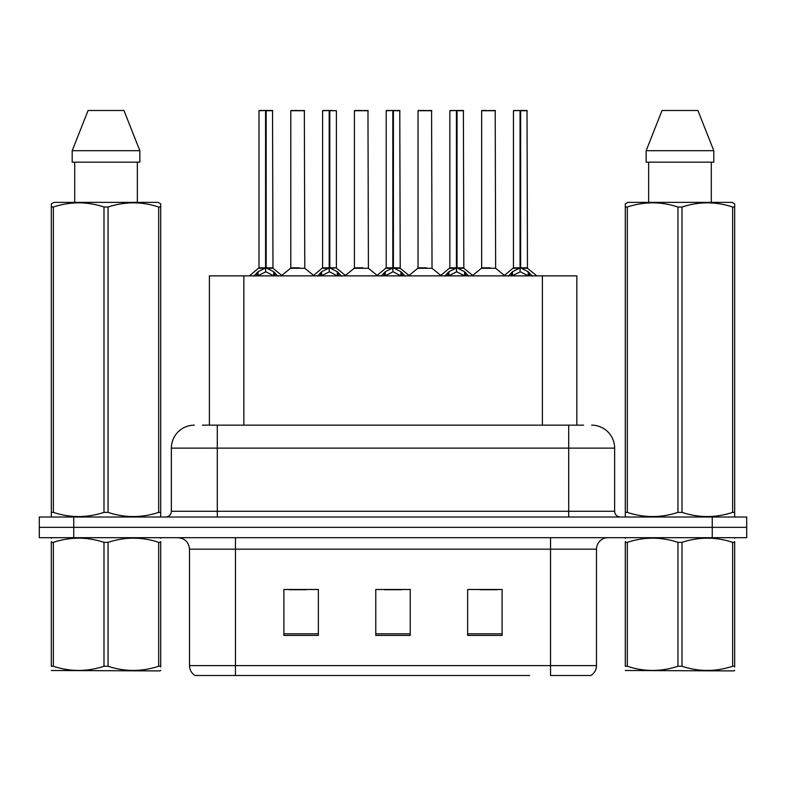 <?xml version="1.0" encoding="UTF-8"?>
<svg xmlns="http://www.w3.org/2000/svg" width="786" height="786" viewBox="0 0 786 786"><rect width="100%" height="100%" fill="white"/><g stroke="black" fill="none" stroke-linecap="round" stroke-linejoin="round"><path stroke-width="1.18" d="M209.39 425.157L209.39 275.866L576.836 275.866L576.836 425.157M596.495 665.624C596.358 669.908 594.481 673.199 590.866 675.498L550.554 675.498L550.554 665.624L596.495 665.624L596.495 549.178A11.485 11.485 0 0 1 607.981 537.693M529.656 675.498L195.134 675.498A11.485 11.485 0 0 1 189.505 665.624L189.505 549.178C188.827 542.202 184.995 538.381 178.019 537.693M746.7 537.693L746.7 527.357L39.3 527.357L39.3 537.693L73.746 537.693L73.746 527.357L39.3 527.357L39.3 517.021L73.746 517.021L73.746 527.357L746.7 527.357L746.7 537.693L73.746 537.693M502.097 635.422L502.097 589.49L467.641 589.49L467.641 635.422L502.097 635.422M318.359 635.422L318.359 589.49L283.903 589.49L283.903 635.422L318.359 635.422M410.223 635.422L410.223 589.49L375.777 589.49L375.777 635.422L410.223 635.422M289.071 589.716L306.294 589.716M479.932 589.716L497.155 589.716M384.501 589.716L401.725 589.716M202.896 425.157L583.625 425.157M202.375 425.157L217.3 425.157L217.3 448.118L171.368 448.118L171.368 511.283A5.738 5.738 0 0 1 165.62 517.021M194.329 425.157A22.971 22.971 0 0 0 171.368 448.118M591.671 425.157A22.971 22.971 0 0 1 614.632 448.118L614.632 511.283C614.947 514.742 616.863 516.648 620.38 517.021M746.7 527.357L746.7 517.021L73.746 517.021M253.868 276.141L258.044 271.72L265.57 267.918L265.57 271.927L265.776 266.68L266.179 267.918L273.705 271.72L277.88 276.141M258.987 110.728L265.58 110.502L258.987 110.728L258.987 267.83L265.57 267.918M265.58 110.502L259.213 110.502M266.935 268.281L272.978 268.281L272.536 110.502L266.169 110.502L266.179 267.839L272.762 267.83L266.179 267.83M265.57 110.728L265.57 267.839L258.987 267.83L249.408 275.866M266.169 110.502L266.179 267.918M263.575 110.502L268.173 110.502M273.705 271.72L273.705 275.866L266.179 271.927M265.57 271.927L259.154 275.1M265.776 110.502L265.57 267.83M299.427 267.83L290.584 268.281L304.781 268.281L304.349 110.502L290.791 110.728L290.791 267.83L297.982 267.83M297.589 110.502L291.026 110.502M317.495 276.141L321.671 271.72L329.196 267.918L329.196 271.927L329.393 266.68L329.796 267.918L337.322 271.72L341.497 276.141M322.604 110.728L329.206 110.502L322.604 110.728L322.604 267.83L329.196 267.918M329.206 110.502L322.83 110.502M336.388 110.728L329.786 110.502L329.796 267.839L336.388 267.83L336.388 110.728L329.796 110.728M329.196 110.728L329.196 267.839L322.604 267.83L313.034 275.866M329.786 110.502L329.796 267.918M327.202 110.502L331.79 110.502M337.322 271.72L337.322 275.866L329.796 271.927M329.196 271.927L322.781 275.1M329.393 110.502L329.196 267.83M381.112 276.141L385.287 271.72L392.813 267.918L392.813 271.927L393.02 266.68L393.413 267.918L400.939 271.72L405.114 276.141M386.221 110.728L392.823 110.502L386.221 110.728L386.221 267.83L392.813 267.918M392.823 110.502L386.457 110.502M394.169 268.281L400.212 268.281L399.779 110.502L393.403 110.502L393.413 267.839L400.005 267.83L393.413 267.83M392.813 110.728L392.813 267.839L386.231 267.83L376.651 275.866M393.403 110.502L393.413 267.918M390.819 110.502L395.407 110.502M400.939 271.72L400.939 275.866L393.413 271.927M392.813 271.927L386.398 275.1M393.01 110.502L392.813 267.83M444.729 276.141L448.904 271.72L456.43 267.918L456.43 271.927L456.637 266.68L457.039 267.918L464.565 271.72L468.741 276.141M449.847 110.728L456.44 110.502L449.847 110.728L449.847 267.83L456.43 267.918M456.44 110.502L450.073 110.502M457.796 268.281L463.838 268.281L463.396 110.502L457.03 110.502L457.039 267.839L463.622 267.83L457.039 267.83M456.43 110.728L456.43 267.839L449.847 267.83L440.268 275.866M457.03 110.502L457.039 267.918M454.436 110.502L459.034 110.502M464.565 271.72L464.565 275.866L457.039 271.927M456.43 271.927L450.014 275.1M456.637 110.502L456.43 267.83M508.355 276.141L512.531 271.72L520.057 267.918L520.057 271.927L520.253 266.68L520.656 267.918L528.182 271.72L532.358 276.141M513.464 110.728L520.067 110.502L513.464 110.728L513.464 267.83L520.057 267.918M520.067 110.502L513.69 110.502M521.413 268.281L527.455 268.281L527.013 110.502L520.646 110.502L520.656 267.839L527.249 267.83L520.656 267.83M520.057 110.728L520.057 267.839L513.464 267.83L503.885 275.866M520.646 110.502L520.656 267.918M518.062 110.502L522.651 110.502M528.182 271.72L528.182 275.866L520.656 271.927M520.057 271.927L513.641 275.1M520.253 110.502L520.057 267.83M363.044 267.83L354.201 268.281L368.408 268.281L367.966 110.502L354.417 110.728L354.417 267.83L361.609 267.83M361.206 110.502L354.643 110.502M426.66 267.83L417.828 268.281L432.025 268.281L431.583 110.502L418.034 110.728L418.034 267.83L425.226 267.83M424.823 110.502L418.26 110.502M490.287 267.83L481.445 268.281L495.642 268.281L495.209 110.502L481.651 110.728L481.651 267.83L488.843 267.83M486.249 110.502L481.887 110.502M160.708 670.301L159.99 670.91L51.326 670.497M160.708 667.019L160.708 666.263C160.708 671.824 160.708 671.824 160.708 666.263L158.684 666.263L158.684 542.34C141.873 536.779 124.994 536.779 108.055 542.34L103.988 542.34C87.187 536.779 70.308 536.779 53.36 542.34L51.326 542.34C51.326 536.779 51.326 536.779 51.326 542.34L51.326 541.583M108.055 542.34L108.055 666.263C124.856 671.824 141.735 671.824 158.684 666.263M108.055 666.263L103.988 666.263L103.988 542.34M160.708 541.593L160.708 542.34C160.708 536.779 160.708 536.779 160.708 542.34L158.684 542.34M160.708 538.233L159.99 537.693M52.043 537.693L51.326 538.302M160.708 542.34L160.708 666.263M53.36 542.34L53.36 666.263L51.326 666.263L51.326 542.34M53.36 666.263C70.17 671.824 87.04 671.824 103.988 666.263M51.326 666.263C51.326 671.824 51.326 671.824 51.326 666.263M734.674 670.301L733.957 670.91L625.292 670.497M734.674 667.019L734.674 666.263C734.674 671.824 734.674 671.824 734.674 666.263L732.64 666.263L732.64 542.34C715.83 536.779 698.96 536.779 682.012 542.34L677.945 542.34C661.144 536.779 644.265 536.779 627.316 542.34L625.292 542.34C625.292 536.779 625.292 536.779 625.292 542.34L625.292 541.583M682.012 542.34L682.012 666.263C698.813 671.824 715.692 671.824 732.64 666.263M682.012 666.263L677.945 666.263L677.945 542.34M734.674 541.593L734.674 542.34C734.674 536.779 734.674 536.779 734.674 542.34L732.64 542.34M734.674 538.233L733.957 537.693M626.01 537.693L625.292 538.302M734.674 542.34L734.674 666.263M627.316 542.34L627.316 666.263L625.292 666.263L625.292 542.34M627.316 666.263C644.127 671.824 661.006 671.824 677.945 666.263M625.292 666.263C625.292 671.824 625.292 671.824 625.292 666.263M159.99 517.021L160.708 516.608L160.708 512.384L158.684 512.384L158.684 207.013C141.873 201.452 124.994 201.452 108.055 207.013L103.988 207.013C87.187 201.452 70.308 201.452 53.36 207.013L51.326 207.013L51.326 203.849L53.988 202.366L51.326 203.849L51.326 513.828M108.055 207.013L108.055 512.384C124.856 517.945 141.735 517.945 158.684 512.384M108.055 512.384L103.988 512.384L103.988 207.013M53.36 207.013L53.36 512.384C70.17 517.945 87.04 517.945 103.988 512.384M53.36 512.384L51.326 512.384L51.326 516.608L52.043 517.021M160.708 513.828L160.708 203.849L158.055 202.366L160.708 203.849L160.708 207.013L158.684 207.013M158.055 202.366L53.988 202.366M74.699 162.171L74.699 202.366M137.344 202.366L137.344 162.171M139.849 162.171L139.849 150.696L139.849 162.171L72.194 162.171L72.194 150.696L88.091 110.502L72.194 150.696L139.849 150.696L123.952 110.502L88.091 110.502M123.952 110.502L139.849 150.696M733.957 517.021L734.674 516.608L734.674 512.384L732.64 512.384L732.64 207.013C715.83 201.452 698.96 201.452 682.012 207.013L677.945 207.013C661.144 201.452 644.265 201.452 627.316 207.013L625.292 207.013L625.292 203.849L627.945 202.366L625.292 203.849L625.292 513.828M682.012 207.013L682.012 512.384C698.813 517.945 715.692 517.945 732.64 512.384M682.012 512.384L677.945 512.384L677.945 207.013M627.316 207.013L627.316 512.384C644.127 517.945 661.006 517.945 677.945 512.384M627.316 512.384L625.292 512.384L625.292 516.608L626.01 517.021M734.674 513.828L734.674 203.849L732.012 202.366L734.674 203.849L734.674 207.013L732.64 207.013M732.012 202.366L627.945 202.366M648.656 162.171L648.656 202.366M711.301 202.366L711.301 162.171L711.301 202.366M713.806 162.171L713.806 150.696L713.806 162.171L646.151 162.171L646.151 150.696L662.048 110.502L646.151 150.696L713.806 150.696L697.909 110.502L662.048 110.502M697.909 110.502L713.806 150.696M243.847 425.157L243.847 275.866M542.389 425.157L542.389 275.866M550.554 537.693L550.554 549.178L189.505 549.178M596.495 549.178L550.554 549.178L550.554 665.624L235.446 665.624L235.446 675.498M189.505 665.624L235.446 665.624L235.446 537.693M712.254 537.693L712.254 517.021M410.223 633.83L375.777 633.83M318.359 633.83L283.903 633.83M502.097 633.83L467.641 633.83M217.3 517.021L217.3 511.283L614.632 511.283M171.368 511.283L217.3 511.283L217.3 448.118L568.7 448.118L568.7 517.021M614.632 448.118L568.7 448.118L568.7 425.157M264.813 268.281L258.771 268.281M272.762 110.728L266.179 110.728M274.904 272.771L274.904 275.866M256.845 272.771L256.845 275.866M258.044 271.72L258.044 275.866M304.575 110.728L290.791 110.728M328.44 268.281L322.398 268.281M329.796 267.83L336.379 267.83L330.552 268.281M338.53 272.771L338.53 275.866M320.462 272.771L320.462 275.866M321.671 271.72L321.671 275.866M392.057 268.281L386.014 268.281M400.005 110.728L393.413 110.728M402.147 272.771L402.147 275.866M384.079 272.771L384.079 275.866M385.287 271.72L385.287 275.866M455.674 268.281L449.631 268.281M463.622 110.728L457.039 110.728M465.764 272.771L465.764 275.866M447.706 272.771L447.706 275.866M448.904 271.72L448.904 275.866M519.3 268.281L513.258 268.281M527.249 110.728L520.656 110.728M529.391 272.771L529.391 275.866M511.322 272.771L511.322 275.866M512.531 271.72L512.531 275.866M368.192 110.728L354.417 110.728M431.819 110.728L418.034 110.728M495.435 110.728L481.651 110.728M272.978 268.281L282.341 275.866M290.584 268.281L281.781 275.414M304.781 268.281L313.594 275.414M336.595 268.281L345.958 275.866M400.212 268.281L409.585 275.866M463.838 268.281L473.201 275.866M527.455 268.281L536.818 275.866M354.201 268.281L345.398 275.414M368.408 268.281L377.211 275.414M417.828 268.281L409.025 275.414M432.025 268.281L440.828 275.414M481.445 268.281L472.641 275.414M495.642 268.281L504.455 275.414"/></g></svg>
